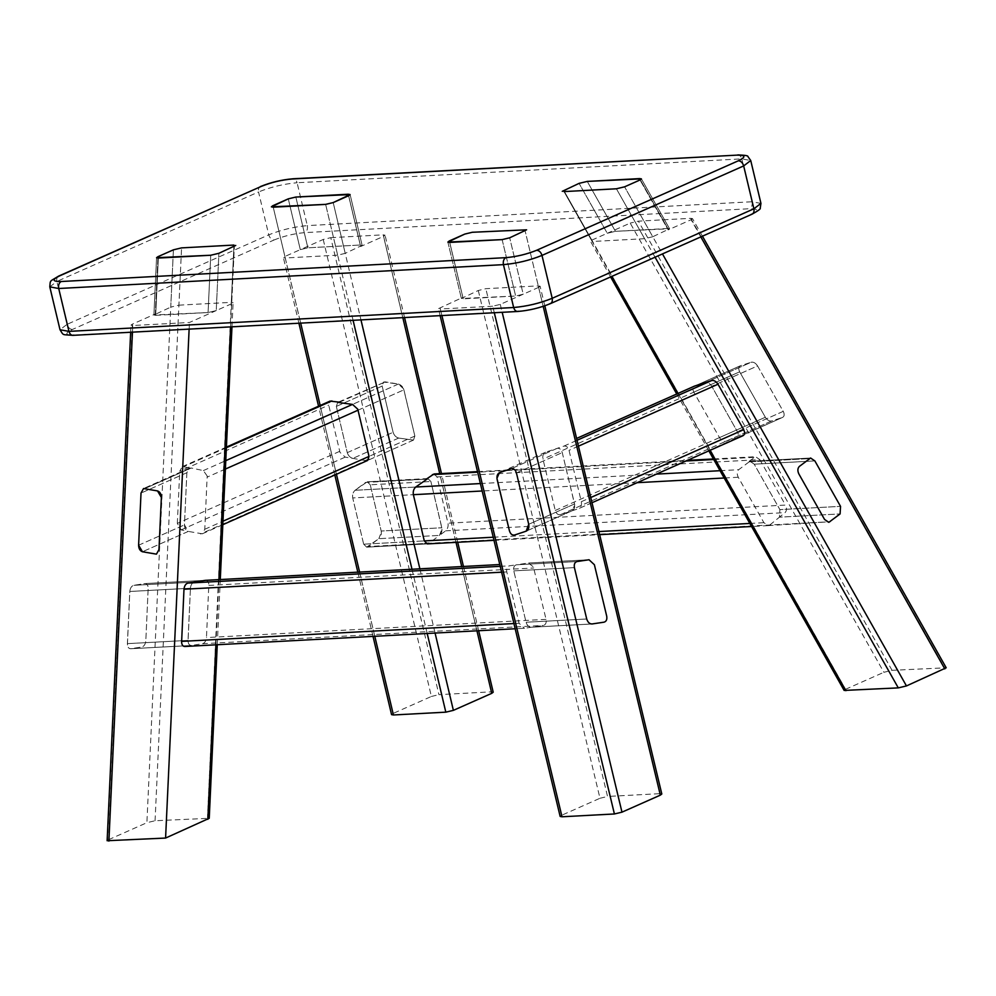 <?xml version="1.0" encoding="UTF-8"?>
<svg xmlns="http://www.w3.org/2000/svg" width="996" height="996" viewBox="0 0 996 996"><rect width="100%" height="100%" fill="white"/><g stroke="black" fill="none" stroke-linecap="round" stroke-linejoin="round"><path stroke-width="0.75" stroke-dasharray="4.98 3.74" d="M655.057 257.217L616.412 188.779L644.599 238.691L652.766 236.737L624.579 186.825L662.465 253.93M644.599 238.691L592.197 241.505L564.01 191.593L611.893 276.365M844.147 690.427L845.529 689.307L563.649 190.211L591.836 240.123L590.454 241.231L592.197 241.505M591.836 240.123L607.274 233.276L615.441 231.321L607.274 233.276L579.087 183.364L607.274 233.276L630.194 223.104L883.888 672.288L892.055 670.333L946.2 667.793M667.83 228.507L615.441 231.321L669.586 228.769L667.83 228.507L639.644 178.595L667.83 228.507M700.823 236.911L691.124 219.718L668.204 229.889L640.017 179.977L668.204 229.889L669.586 228.769L652.766 236.737M353.082 320.314L325.642 204.379L337.656 255.163L345.214 253.358L333.199 202.574L360.963 319.89M337.656 255.163L285.267 257.976L273.24 207.193L300.68 323.127M402.82 317.649L383.585 236.338L360.664 246.51L362.133 245.365L360.266 245.016L307.864 247.817L300.306 249.635L284.868 256.482L283.387 257.628L285.267 257.976M383.585 236.338L385.054 235.193L383.186 234.844L491.339 691.847L438.937 694.66L330.784 237.658L323.227 239.463L300.306 249.635L288.292 198.851L300.306 249.635L307.864 247.817L360.266 245.016L348.239 194.232L360.266 245.016L362.133 245.365L345.214 253.358M155.065 820.741L181.571 247.88L178.919 305.162L170.752 307.117L173.404 249.834L146.898 822.696L155.065 820.741L209.235 818.301M178.919 305.162L231.309 302.348L233.96 245.066L207.454 817.928M230.611 326.887L234.334 246.448L231.682 303.73L233.089 302.722L231.309 302.348M231.682 303.73L216.244 310.578L208.077 312.532L216.244 310.578L218.896 253.295L216.244 310.578L189.439 322.48L132.767 325.518L132.456 332.154M155.675 315.346L208.077 312.532L153.907 314.973L155.675 315.346L158.327 258.064L155.675 315.346M107.132 840.724L108.539 839.715L132.393 324.136L155.314 313.964L157.966 256.682L155.314 313.964L153.907 314.973L170.752 307.117M538.649 287.371L540.118 286.226L538.251 285.877L485.849 288.691L478.292 290.496L461.385 298.489L515.654 296.036L523.211 294.218L538.649 287.371L525.129 230.948L543.194 306.357M494.302 312.744L492.734 306.195L500.291 304.39L523.211 294.218L509.691 237.807L523.211 294.218L515.654 296.036L463.252 298.837L461.385 298.489L462.854 297.343L449.333 240.932L462.854 297.343L438.464 308.66L440.332 309.009L441.9 315.545M403.604 388.838L398.35 384.07L385.315 381.866L383.547 382.041L382.165 386.075L393.109 432.301C394.105 435.377 395.96 437.294 398.686 438.066L413.489 440.095L414.859 436.061L403.604 388.838M434.019 473.972L437.045 476.947L447.976 523.186C448.474 526.374 447.69 528.926 445.635 530.843L439.485 535.412C441.539 533.507 442.324 530.955 441.838 527.768L430.895 481.529L427.869 478.541L430.895 481.529L442 528.789L439.485 535.412L428.965 543.256M381.356 532.051L381.194 531.017C381.68 534.205 380.895 536.757 378.841 538.674L381.356 532.051M330.784 237.658L383.186 234.844M769.833 524.967L779.445 517.173L779.893 509.616L754.221 464.173L749.963 461.26L738.696 469.701C736.928 471.594 736.779 474.108 738.248 477.246L763.907 522.688L768.177 525.614L830.477 521.717L368.321 546.518L378.841 538.674L439.485 535.412L378.841 538.674L366.69 547.153L425.79 543.43M363.665 544.177L366.69 547.153L363.665 544.177L352.721 497.938C352.235 494.751 353.02 492.198 355.074 490.281C353.02 492.198 352.235 494.751 352.721 497.938L413.365 494.688L352.721 497.938L363.665 544.177L424.308 540.915L363.665 544.177M355.074 490.281L367.238 481.803L426.238 479.188L365.594 482.438L355.074 490.281L415.718 487.032L355.074 490.281M370.251 484.791L367.238 481.803L370.251 484.791L381.194 531.017L441.838 527.768L381.194 531.017L370.251 484.791L430.895 481.529L370.251 484.791M323.227 239.463L431.38 696.465L393.022 713.485L284.868 256.482M336.337 406.405L337.706 402.372L336.337 406.405L382.165 386.075L383.547 382.041L398.35 384.07C401.064 384.842 402.919 386.759 403.915 389.834L414.859 436.061L413.489 440.095L398.686 438.066C395.96 437.294 394.105 435.377 393.109 432.301L382.165 386.075L336.337 406.405L347.268 452.645L336.337 406.405M365.881 460.613L352.845 458.397C350.131 457.637 348.276 455.707 347.268 452.645C348.276 455.707 350.131 457.637 352.845 458.397L345.239 457.114L339.985 452.346L328.73 405.123L330.099 401.089M491.339 691.847L493.207 692.195M431.38 696.465L438.937 694.66M391.553 714.63L393.022 713.485M207.18 476.001L203.371 470.585L191.17 468.008L189.365 468.195L186.862 472.727L184.447 524.892C184.559 528.353 185.841 530.532 188.294 531.416L202.288 533.806L204.79 529.274L207.18 476.001M205.413 580.344L144.769 583.594L205.413 580.344C207.317 580.27 208.463 581.589 208.849 584.328L206.458 637.577C206.072 640.976 204.765 643.03 202.537 643.727L191.481 645.458C189.265 645.445 188.107 643.752 188.032 640.378L190.435 588.225C190.821 584.826 192.128 582.772 194.357 582.075C192.128 582.772 190.821 584.826 190.435 588.225L129.804 591.475L127.388 643.64C127.463 647.002 128.621 648.695 130.837 648.707L130.837 648.707C128.932 648.794 127.787 647.462 127.401 644.723L129.804 591.475C130.19 588.076 131.497 586.022 133.713 585.324C131.497 586.022 130.19 588.076 129.804 591.475L190.435 588.225L188.045 641.474C188.431 644.213 189.576 645.533 191.481 645.458L130.837 648.707L141.893 646.977C144.121 646.292 145.428 644.238 145.814 640.839L148.205 587.59C147.819 584.851 146.673 583.519 144.769 583.594L133.713 585.324L144.769 583.594C146.673 583.519 147.819 584.851 148.205 587.59L145.814 640.839C145.428 644.238 144.121 646.292 141.893 646.977L130.837 648.707L191.481 645.458L185.032 646.466L524.456 628.252L543.405 625.438C545.721 624.729 546.605 622.712 546.057 619.35L533.408 566.911L528.39 563.014L516.426 564.794C514.11 565.491 513.226 567.521 513.774 570.87L526.075 622.239C527.145 625.563 528.926 627.219 531.441 627.219L531.441 627.219C528.926 627.219 527.145 625.563 526.075 622.239L513.774 570.87C513.226 567.521 514.11 565.491 516.426 564.794L509.429 565.828C507.126 566.537 506.242 568.554 506.79 571.916L519.09 623.284L524.456 628.252L515.169 628.762M132.393 324.136L130.986 325.144L132.767 325.518M108.539 839.715L146.898 822.696M189.128 329.116L189.439 322.48M591.998 502.719L578.776 508.57C581.029 507.437 581.888 505.146 581.328 501.698L569.027 450.341C567.981 447.104 566.263 445.698 563.873 446.121L557.1 448.374C559.503 447.951 561.221 449.345 562.254 452.582L574.567 503.951L528.727 524.294L574.567 503.951C575.128 507.4 574.269 509.691 572.003 510.824L574.754 505.059L562.254 452.582C561.221 449.345 559.503 447.951 557.1 448.374L545.522 452.234C543.256 453.367 542.397 455.658 542.957 459.094L555.27 510.462C556.303 513.699 558.021 515.106 560.424 514.683L578.776 508.57L782.395 417.473C784.151 416.677 784.587 414.971 783.703 412.356C784.587 414.971 784.151 416.677 782.395 417.473L736.554 437.804C738.31 437.02 738.746 435.314 737.862 432.687L737.389 431.704L737.862 432.687C738.746 435.314 738.31 437.02 736.554 437.804L725.798 441.303C723.482 441.689 721.378 440.456 719.498 437.593L693.826 392.15C692.382 389.112 692.656 387.07 694.66 386.05L740.501 365.706C738.497 366.74 738.223 368.769 739.667 371.819L739.194 370.836C738.31 368.209 738.746 366.503 740.501 365.706L751.258 362.22C753.586 361.834 755.69 363.067 757.57 365.93C755.69 363.067 753.586 361.834 751.258 362.22L705.417 382.564C707.745 382.165 709.849 383.41 711.729 386.261L737.389 431.704L711.729 386.261C709.849 383.41 707.745 382.165 705.417 382.564L751.258 362.22L740.501 365.706L694.66 386.05M783.703 412.356L783.23 411.373L783.703 412.356M691.124 219.718L692.506 218.61L690.751 218.336L638.361 221.149L630.194 223.104M845.529 689.307L883.888 672.288M757.57 365.93L783.23 411.373L737.389 431.704L783.23 411.373L757.57 365.93L711.729 386.261L757.57 365.93M560.424 514.683L771.639 420.959L782.395 417.473L771.639 420.959C769.31 421.345 767.219 420.113 765.339 417.249C767.219 420.113 769.31 421.345 771.639 420.959L725.798 441.303M719.498 437.593L765.339 417.249L739.667 371.819L693.826 392.15M528.664 562.989L589.308 559.727L528.664 562.989M492.734 306.195L440.332 309.009M572.003 510.824L526.174 531.167L572.003 510.824M545.522 452.234L499.407 472.664L545.522 452.234M538.251 285.877L659.937 793.65L607.535 796.464L485.849 288.691M478.292 290.496L599.978 798.269L561.62 815.288L439.933 307.515M560.15 816.434L561.62 815.288M659.937 793.65L661.805 793.999M599.978 798.269L607.535 796.464M437.045 476.947L759.836 459.629L755.566 456.716L748.295 461.907L808.939 458.646L748.295 461.907L749.963 461.26L754.221 464.173L779.893 509.616L840.537 506.366L779.893 509.616L779.445 517.173L840.089 513.924L779.445 517.173L785.06 512.629C786.828 510.724 786.977 508.209 785.495 505.072L447.976 523.186M427.869 478.541L367.238 481.803L426.238 479.188M759.836 459.629L785.495 505.072M555.27 510.462L765.339 417.249L739.667 371.819L542.957 459.094M339.673 451.35L177.325 523.386L181.172 529.909L188.294 531.416L142.453 551.759L188.294 531.416L184.447 524.892L186.862 472.727L189.365 468.195L191.17 468.008L145.329 488.351L191.17 468.008L182.243 466.688L179.741 471.233L328.73 405.123M177.325 523.386L179.741 471.233M339.474 402.197L385.315 381.866L337.706 402.372M274.074 239.986C283.947 236.002 294.231 233.537 304.913 232.603L749.627 208.737C758.442 208.625 758.952 210.505 751.133 214.377L549.443 303.867C539.558 307.851 529.287 310.316 518.605 311.25L73.891 335.117C65.064 335.229 64.566 333.349 72.384 329.477L274.074 239.986C271.559 239.775 269.779 238.056 268.758 234.844L67.068 324.335L56.847 281.457L258.537 191.954L268.758 234.844C281.096 229.864 293.945 226.789 307.303 225.619L297.094 182.741L741.796 158.874L752.017 201.752L307.303 225.619C307.839 228.956 307.042 231.284 304.913 232.603M760.944 203.396L752.017 201.752C752.553 205.089 751.756 207.417 749.627 208.737M736.853 155.139C739.144 154.505 740.8 155.75 741.796 158.874L750.735 160.518M72.384 329.477C69.869 329.265 68.089 327.547 67.068 324.335L60.009 329.738M49.8 286.86L56.847 281.457C56.336 278.208 57.258 276.353 59.611 275.88M261.301 186.389C258.948 186.85 258.026 188.717 258.537 191.954C270.887 186.987 283.736 183.911 297.094 182.741C296.086 179.616 294.443 178.371 292.152 179.006M348.637 195.726L360.664 246.51L348.637 195.726M295.849 197.046L307.864 247.817L295.849 197.046M210.729 255.25L208.077 312.532L210.729 255.25M502.133 239.613L515.654 296.036L502.133 239.613M463.252 298.837L449.731 242.426L463.252 298.837M587.254 181.409L615.441 231.321L587.254 181.409M72.907 335.353L73.891 335.117M517.621 311.487L518.605 311.25M550.439 303.631L549.443 303.867M752.129 214.14L751.133 214.377M398.35 384.07L352.509 404.413L398.35 384.07M320.177 405.497L336.449 474.283M359.593 572.053L374.795 636.295M427.197 633.481L411.995 569.251M476.935 630.817L461.733 566.575M456.006 542.359L439.746 473.66M419.876 568.828L435.078 633.058M347.268 452.645L393.109 432.301L347.268 452.645M368.831 459.305L200.495 533.993M398.686 438.066L352.845 458.397L398.686 438.066M414.859 436.061L369.03 456.405L414.859 436.061M358.087 410.165L403.915 389.834L358.087 410.165M203.371 470.585L225.781 460.65M215.895 644.823L218.921 579.61M194.357 582.075L133.713 585.324L194.357 582.075M188.032 640.378L127.388 643.64L188.032 640.378M202.537 643.727L543.405 625.438M546.057 619.35L206.458 637.577M208.874 585.424L533.756 567.981M186.862 472.727L141.021 493.07L186.862 472.727M138.606 545.223L184.447 524.892L138.606 545.223M204.79 529.274L222.98 521.207M225.395 469.054L207.205 477.109M678.002 393.42L710.123 450.304M690.751 218.336L944.457 667.532M892.055 670.333L638.361 221.149M720.046 470.697L738.696 469.701M738.248 477.246L724.179 478.005M749.839 523.448L763.907 522.688M814.865 460.924L754.221 464.173L814.865 460.924M500.291 304.39L502.183 312.321M577.058 561.532L516.426 564.794L577.058 561.532M586.719 618.989L526.075 622.239L586.719 618.989M513.774 570.87L574.418 567.62L513.774 570.87M531.441 627.219L592.085 623.957L531.441 627.219M516.426 472.926L562.254 452.582L516.426 472.926M557.1 448.374L511.272 468.705L557.1 448.374M480.371 483.558L656.476 474.108M753.91 457.351L713.734 459.505M686.032 460.999L477.644 472.179M493.232 537.218L598.907 531.553M637.166 482.674L482.151 490.991M445.635 530.843L785.06 512.629M500.204 566.326L509.429 565.828M506.79 571.916L501.611 572.19M513.924 623.558L519.09 623.284M578.452 446.158L569.027 450.341M581.328 501.698L590.753 497.527M563.873 446.121L577.045 440.282M181.172 529.909L345.239 457.114M226.378 447.714L184.048 466.502M350.119 194.581L362.133 245.365L350.119 194.581M298.912 323.227L283.387 257.628M231.968 326.812L233.089 302.722M156.559 257.69L153.907 314.973L156.559 257.69M544.812 305.809L540.118 286.226M447.864 242.078L461.385 298.489L447.864 242.078M641.399 178.869L669.586 228.769L641.399 178.869M610.61 276.938L590.454 241.231M366.69 547.153L427.334 543.903L366.69 547.153M413.489 440.095L367.649 460.438L413.489 440.095M373.027 636.394L357.825 572.152M334.83 474.992L318.558 406.206M478.665 630.729L463.464 566.487M457.724 542.272L441.465 473.573M404.55 317.55L385.054 235.193M205.662 580.319L145.018 583.569L205.662 580.319M130.588 648.745L191.232 645.483L130.588 648.745M189.365 468.195L143.536 488.538L189.365 468.195M202.288 533.806L222.818 524.705M217.265 644.748L220.278 579.535M130.663 332.253L130.986 325.144M708.853 450.877L676.732 393.993M736.803 437.717L782.644 417.374L736.803 437.717M740.252 365.806L694.411 386.149L740.252 365.806M768.177 525.614L751.569 526.498M749.963 461.26L810.595 458.011L749.963 461.26M702.441 236.189L692.506 218.61M531.167 627.243L591.811 623.994L531.167 627.243M526.436 531.055L572.277 510.724L526.436 531.055M440.132 315.645L438.464 308.66M493.979 540.33L599.654 534.653M477.52 471.631L687.452 460.364M713.422 458.969L755.566 456.716M182.243 466.688L226.403 447.092"/><path stroke-width="1.49" d="M579.087 183.364L562.267 191.332L579.087 183.364L587.254 181.409L641.399 178.869L640.017 179.977L641.399 178.869L639.644 178.595L587.254 181.409L579.087 183.364M624.579 186.825L640.017 179.977L624.579 186.825L616.412 188.779L624.579 186.825M564.01 191.593L616.412 188.779L564.01 191.593M218.896 253.295L235.741 245.439L218.896 253.295L210.729 255.25L156.559 257.69L157.966 256.682L156.559 257.69L158.327 258.064L210.729 255.25L218.896 253.295M173.404 249.834L157.966 256.682L173.404 249.834L181.571 247.88L173.404 249.834M233.96 245.066L181.571 247.88L233.96 245.066M348.239 194.232L295.849 197.046L350.119 194.581L333.199 202.574L325.642 204.379L271.373 206.844L288.292 198.851L272.842 205.699L271.373 206.844L273.24 207.193L325.642 204.379L333.199 202.574L348.637 195.726L350.119 194.581L348.239 194.232M288.292 198.851L295.849 197.046L288.292 198.851M449.731 242.426L502.133 239.613L447.864 242.078L464.771 234.085L472.328 232.267L526.598 229.815L509.691 237.807L502.133 239.613L509.691 237.807L526.598 229.815L472.328 232.267L464.771 234.085L449.333 240.932L447.864 242.078L449.731 242.426M337.706 402.372L352.509 404.413L357.763 409.182L369.03 456.405L367.649 460.438L365.881 460.613L368.831 459.305M374.795 636.295L393.42 714.979L445.822 712.165L427.197 633.481M425.79 543.43L428.965 543.256L427.334 543.903L424.308 540.915L413.365 494.688C412.879 491.501 413.664 488.949 415.718 487.032L427.869 478.541M435.078 633.058L453.379 710.36L491.738 693.341L476.935 630.817M478.665 630.729L493.207 692.195L491.738 693.341M393.42 714.979L391.553 714.63L373.027 636.394M453.379 710.36L445.822 712.165M157.53 490.928L161.377 497.452L158.962 549.605L156.447 554.15L142.453 551.759C140 550.863 138.718 548.696 138.606 545.223L141.021 493.07L143.536 488.538L157.53 490.928L143.536 488.538L141.021 493.07L138.606 545.223L142.453 551.759L156.447 554.15L158.962 549.605L161.377 497.452C161.265 493.991 159.983 491.812 157.53 490.928M205.413 580.344L499.78 564.533L205.413 580.344L187.908 583.083L500.204 566.326M217.265 644.748L209.235 818.301L165.585 838.059L189.128 329.116M165.585 838.059L107.132 840.724L130.663 332.253M840.537 506.366L840.089 513.924L828.821 522.352L824.551 519.439L798.892 473.996C797.41 470.859 797.559 468.344 799.327 466.452L810.595 458.011L814.865 460.924L840.537 506.366L814.865 460.924L810.595 458.011L799.327 466.452C797.559 468.344 797.41 470.859 798.892 473.996L824.551 519.439L828.821 522.352L840.089 513.924L840.537 506.366M702.441 236.189L946.2 667.793L906.46 685.933L898.292 687.887L844.147 690.427L708.853 450.877M694.66 386.05L576.597 438.439L694.411 386.149L711.704 380.522C714.02 380.136 716.124 381.368 718.004 384.232L578.452 446.158M528.727 524.294L526.174 531.167L514.583 535.014C512.181 535.437 510.462 534.043 509.429 530.806L497.116 479.437C496.568 476.001 497.415 473.71 499.681 472.565L511.272 468.705C513.662 468.282 515.38 469.689 516.426 472.926L528.727 524.294L516.426 472.926C515.38 469.689 513.662 468.282 511.272 468.705L499.407 472.664L496.929 478.329L509.429 530.806C510.462 534.043 512.181 535.437 514.583 535.014L526.174 531.167C528.428 530.021 529.287 527.731 528.727 524.294M589.034 559.752L594.388 564.732L606.701 616.101C607.249 619.45 606.365 621.479 604.049 622.176L592.085 623.957C589.57 623.969 587.789 622.301 586.719 618.989L574.418 567.62C573.87 564.271 574.754 562.242 577.058 561.532L589.034 559.752L577.058 561.532C574.754 562.242 573.87 564.271 574.418 567.62L586.719 618.989C587.789 622.301 589.57 623.969 592.085 623.957L604.049 622.176C606.365 621.479 607.249 619.45 606.701 616.101L594.388 564.732L589.034 559.752M502.183 312.321L621.977 812.163L660.336 795.144L543.194 306.357M441.9 315.545L562.018 816.782L614.408 813.969L494.302 312.744M562.018 816.782L560.15 816.434L440.132 315.645M621.977 812.163L614.408 813.969M544.812 305.809L661.805 793.999L660.336 795.144M426.238 479.188L434.019 473.972L477.52 471.631M501.611 572.19L183.986 589.234L181.596 642.482C181.982 645.221 183.127 646.553 185.032 646.466L515.169 628.762M183.986 589.234C184.372 585.835 185.679 583.781 187.908 583.083M590.753 497.527L743.676 429.674L718.004 384.232M743.676 429.674C745.12 432.712 744.834 434.754 742.842 435.775L591.998 502.719M226.403 447.092L330.099 401.089L339.474 402.197M536.67 250.27L738.36 160.779C746.178 156.907 745.68 155.027 736.853 155.139L292.152 179.006C281.457 179.94 271.186 182.405 261.301 186.389L59.611 275.88C51.804 279.739 52.302 281.619 61.117 281.519L505.831 257.653C516.513 256.719 526.797 254.254 536.67 250.27C539.185 250.482 540.965 252.2 541.986 255.412L552.207 298.302L753.897 208.799L743.676 165.921L541.986 255.412C529.648 260.392 516.8 263.467 503.441 264.637L58.727 288.504L68.948 331.382L513.65 307.515L503.441 264.637C502.905 261.301 503.702 258.972 505.831 257.653M518.605 311.25C516.302 311.885 514.658 310.64 513.65 307.515C527.009 306.345 539.857 303.27 552.207 298.302C552.718 301.539 551.796 303.406 549.443 303.867M751.133 214.377C753.486 213.903 754.408 212.048 753.897 208.799L760.944 203.396L750.735 160.518L743.676 165.921C742.655 162.709 740.875 160.991 738.36 160.779M760.944 203.396L760.209 208.226C760.907 208.774 758.217 210.741 752.129 214.14L550.439 303.631C539.932 307.926 529 310.54 517.621 311.487L72.907 335.353C61.491 334.382 63.931 335.814 60.009 329.738L68.948 331.382C69.944 334.507 71.6 335.752 73.891 335.117M61.117 281.519C58.988 282.839 58.191 285.167 58.727 288.504L49.8 286.86L60.009 329.738M49.8 286.86C50.472 279.689 49.252 281.955 58.615 276.116L59.611 275.88M58.615 276.116L261.301 186.389M260.305 186.613C270.812 182.33 281.744 179.716 293.123 178.77L292.152 179.006M293.123 178.77L736.853 155.139M300.68 323.127L320.177 405.497M336.449 474.283L359.593 572.053M411.995 569.251L353.082 320.314M461.733 566.575L456.006 542.359M439.746 473.66L402.82 317.649M360.963 319.89L419.876 568.828M207.828 819.31L215.895 644.823M218.921 579.61L230.611 326.887M132.456 332.154L108.9 841.097M944.818 668.914L700.823 236.911M662.465 253.93L906.46 685.933M898.292 687.887L655.057 257.217M611.893 276.365L678.002 393.42M710.123 450.304L845.903 690.689M415.718 487.032L480.371 483.558M656.476 474.108L720.046 470.697M713.734 459.505L686.032 460.999M477.644 472.179L432.389 474.606M424.308 540.915L493.232 537.218M598.907 531.553L749.839 523.448M724.179 478.005L637.166 482.674M482.151 490.991L413.365 494.688M181.571 641.387L513.924 623.558M577.045 440.282L711.704 380.522M358.087 410.165L225.395 469.054M222.98 521.207L369.03 456.405M331.88 400.915L226.378 447.714M225.781 460.65L352.509 404.413M750.735 160.518L747.896 156.534C748.345 155.725 744.983 155.177 737.837 154.903M357.825 572.152L334.83 474.992M318.558 406.206L298.912 323.227M463.464 566.487L457.724 542.272M441.465 473.573L404.55 317.55M220.278 579.535L231.968 326.812M676.732 393.993L610.61 276.938M427.334 543.903L493.979 540.33M599.654 534.653L751.569 526.498M687.452 460.364L713.422 458.969M222.818 524.705L367.649 460.438"/></g></svg>
